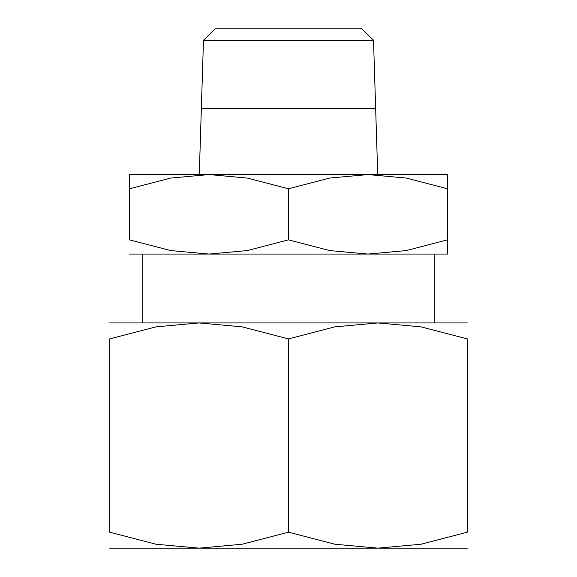 <?xml version="1.0" encoding="UTF-8"?>
<svg xmlns="http://www.w3.org/2000/svg" width="577" height="577" viewBox="0 0 577 577"><rect width="100%" height="100%" fill="white"/><g stroke="black" fill="none" stroke-linecap="round" stroke-linejoin="round"><path stroke-width="0.87" d="M447.471 174.579L367.989 174.579L406.28 178.062L447.471 188.773C447.471 169.761 447.471 169.761 447.471 188.802L447.471 239.866C447.471 258.871 447.471 258.871 447.471 239.837L406.28 250.577L367.989 254.06L329.698 250.577L288.5 239.866L247.302 250.577L209.011 254.06L447.471 254.06M288.5 174.579L209.011 174.579L247.302 178.062L288.5 188.773L329.698 178.062L367.989 174.579L288.5 174.579M288.5 108.469L242.131 108.404M373.514 40.188L361.822 28.85L215.178 28.85L203.486 40.188L201.351 108.404L375.649 108.404L373.514 40.188L203.486 40.188M467.348 322.94L377.921 322.94L421.001 326.856L467.348 338.908L467.348 532.174L421.001 544.234L377.921 548.15L334.848 544.234L288.5 532.174L242.152 544.234L199.079 548.15L467.348 548.15M288.5 322.94L199.079 322.94L242.152 326.856L288.5 338.908L334.848 326.856L377.921 322.94L288.5 322.94M109.652 548.15L199.079 548.15L155.999 544.234L109.652 532.174L109.652 338.908L155.999 326.856L199.079 322.94L109.652 322.94M467.348 338.944C467.348 317.523 467.348 317.523 467.348 338.944M109.652 338.944C109.652 317.523 109.652 317.523 109.652 338.944M467.348 532.145C467.348 553.567 467.348 553.567 467.348 532.145M109.652 532.145C109.652 553.567 109.652 553.567 109.652 532.145M288.5 338.908L288.5 532.174M377.719 174.579L375.656 108.534L288.5 108.534M129.529 254.06L209.011 254.06L170.72 250.577L129.529 239.866L129.529 188.773C129.529 169.761 129.529 169.761 129.529 188.802L170.72 178.062L209.011 174.579L129.529 174.579M129.529 239.837C129.529 258.871 129.529 258.871 129.529 239.837M288.5 188.773L288.5 239.866M201.351 108.469L199.281 174.579M142.771 254.06L142.771 322.94M434.229 254.06L434.229 322.94"/></g></svg>
